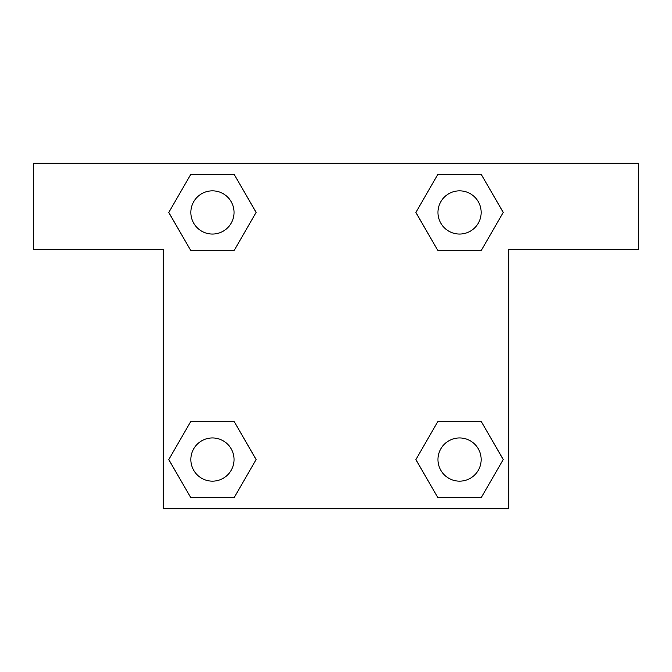 <?xml version="1.0" encoding="UTF-8"?>
<svg xmlns="http://www.w3.org/2000/svg" width="672" height="672" viewBox="0 0 672 672"><rect width="100%" height="100%" fill="white"/><g stroke="black" fill="none" stroke-linecap="round" stroke-linejoin="round"><path stroke-width="1.01" d="M454.18 250.244L481.379 250.244L437.724 250.244L415.901 212.444L437.724 174.644L481.379 174.644L503.202 212.444L481.379 250.244L437.724 250.244L454.18 250.244L437.724 250.244L415.859 212.478M190.621 250.244L234.276 250.244L190.621 250.244L168.798 212.444L190.621 174.644L234.276 174.644L256.099 212.444L234.276 250.244L190.621 250.244L168.748 212.478M217.82 421.756L190.621 421.756L234.276 421.756L256.099 459.556L234.276 497.356L190.621 497.356L168.798 459.556L190.621 421.756L234.276 421.756L217.82 421.756L234.276 421.756L256.141 459.522M481.379 421.756L437.724 421.756L481.379 421.756L503.202 459.556L481.379 497.356L437.724 497.356L415.901 459.556L437.724 421.756L481.379 421.756L503.252 459.522M638.4 163.204L33.6 163.204L33.6 249.598L163.204 249.598L163.204 508.796L508.796 508.796L508.796 249.598L638.4 249.598L638.4 163.204M234.276 174.644L190.621 174.644L234.276 174.644L256.141 212.419M190.621 497.356L234.276 497.356L190.621 497.356L168.748 459.581M437.724 497.356L481.379 497.356L437.724 497.356L415.859 459.581M481.379 174.644L437.724 174.644L481.379 174.644L503.252 212.419M481.152 459.556A21.596 21.596 0 0 0 448.753 440.849A21.596 21.596 0 0 0 448.753 478.254A21.596 21.596 0 0 0 481.152 459.556M234.049 459.556A21.596 21.596 0 0 0 201.65 440.849A21.596 21.596 0 0 0 201.65 478.254A21.596 21.596 0 0 0 234.049 459.556M481.152 212.444A21.596 21.596 0 0 0 448.753 193.746A21.596 21.596 0 0 0 448.753 231.151A21.596 21.596 0 0 0 481.152 212.444M234.049 212.444A21.596 21.596 0 0 0 201.65 193.746A21.596 21.596 0 0 0 201.65 231.151A21.596 21.596 0 0 0 234.049 212.444M437.724 421.756L454.18 421.756M234.276 250.244L217.82 250.244"/></g></svg>
